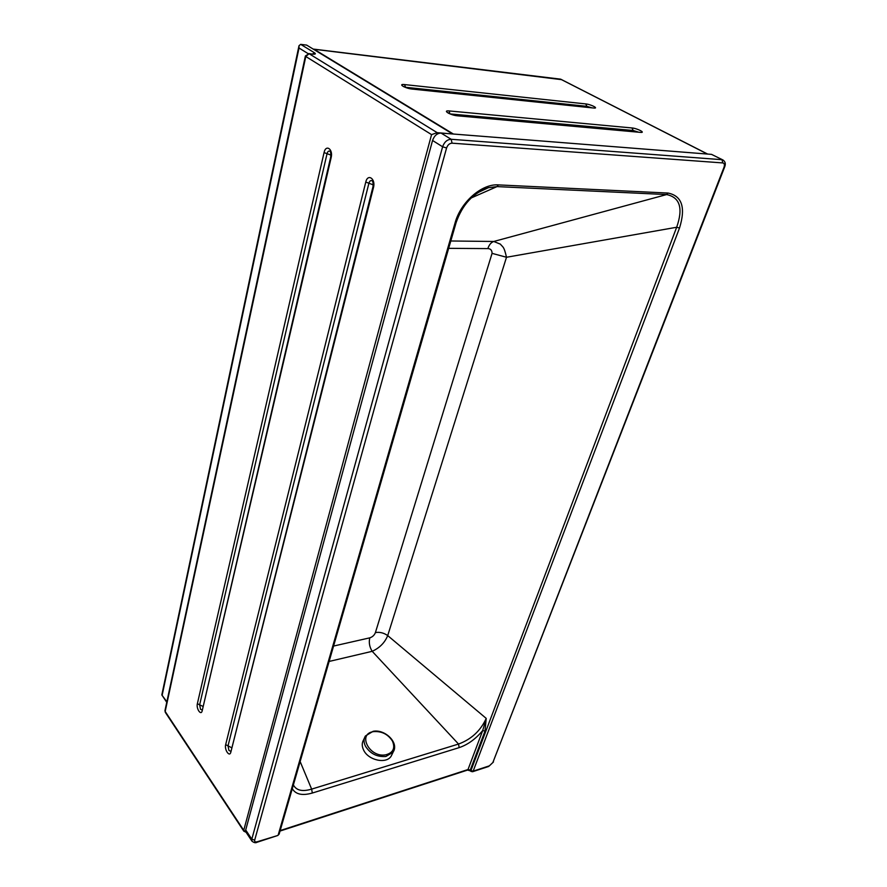 <?xml version="1.0" encoding="UTF-8"?>
<svg xmlns="http://www.w3.org/2000/svg" width="887" height="887" viewBox="0 0 887 887"><rect width="100%" height="100%" fill="white"/><g stroke="black" fill="none" stroke-linecap="round" stroke-linejoin="round"><path stroke-width="1.33" d="M431.57 134.613L243.737 830.332L165.182 711.474L305.804 56.502L431.57 134.613L437.202 132.673L452.381 133.959M437.657 132.706L437.302 134.048M436.737 134.403L437.202 132.673L309.064 53.708L305.394 55.97L305.804 56.502L309.064 53.708L312.479 54.118C315.417 54.373 316.094 53.93 314.497 52.81L300.693 44.361L306.658 45.104L452.403 133.848M300.693 44.361L298.997 45.703L299.019 48.02L308.011 53.564M166.856 701.805L161.822 694.931L298.919 46.102M477.827 192.656L488.404 187.678L497.03 186.603L666.625 194.563C679.974 197.369 683.323 208.268 676.67 227.26L506.499 257.263L492.063 253.36L375.412 632.575C379.725 631.854 383.827 632.863 387.708 635.591L506.499 257.263C503.805 245.389 502.663 247.362 500.468 244.191L493.76 241.475C491.054 242.439 489.092 244.812 487.85 248.604C490.622 248.693 492.03 250.278 492.063 253.36M375.412 632.575C374.381 635.203 372.507 636.955 369.79 637.842C368.693 642.498 369.491 646.989 372.196 651.313C379.647 647.909 384.825 642.665 387.708 635.591L486.22 718.403L482.705 730.533L468.003 769.539L280.181 830.576M446.582 147.985L442.613 146.776L251.808 839.191L254.691 840.133L446.582 147.985C447.691 144.914 449.521 143.306 452.082 143.173L722.827 162.931C724.424 163.308 724.812 164.771 723.992 167.321L492.828 762.587L489.358 765.858L473.159 771.147L679.509 228.037C685.851 207.569 682.036 195.905 668.055 193.056L498.394 184.895L497.03 186.603L471.185 197.967M498.394 184.895C481.929 183.542 460.708 202.003 455.064 222.936L456.095 222.67C462.36 204.664 473.126 192.989 488.404 187.678L478.902 191.958M668.055 193.056L666.625 194.563L493.76 241.475L450.796 240.987M245.71 829.988L245.899 831.984L251.975 841.175L251.808 839.191L245.71 829.988L432.557 140.479L442.613 146.776C444.332 141.975 447.181 139.481 451.161 139.281L441.039 133.061C437.08 133.25 434.253 135.711 432.557 140.479M279.228 833.835L456.14 222.526M723.992 167.321L724.546 167.244C725.943 164.04 725.4 161.611 722.916 159.959L711.529 154.371L441.039 133.061M679.509 228.037L676.67 227.26L470.919 770.615L470.254 770.071L485.001 731.088L486.22 718.403C480.577 730.766 471.341 739.314 458.535 744.049L311.636 789.12L312.324 793.033L459.178 747.619L458.535 744.049L372.196 651.313L329.121 661.447M300.15 761.567L311.636 789.12C302.389 791.88 296.302 790.494 293.386 784.928M485.001 731.088L482.705 730.533C475.698 738.971 467.859 744.67 459.178 747.619M392.22 753.983L391.2 756.09C386.455 764.295 368.282 760.37 363.615 750.069C361.807 746.289 361.785 742.907 363.581 739.913L364.435 738.062M394.338 749.205L393.085 752.209L385.856 756.489C377.008 757.121 370.201 753.684 365.433 746.144C363.615 742.364 363.592 738.982 365.389 735.999L373.15 731.287M313.787 49.14L560.551 79.154L707.427 154.05M561.77 79.675L314.109 49.273L453.401 134.037M404.494 84.575C397.365 83.722 405.315 88.445 412.1 89.066L593.669 108.026C599.302 108.68 591.019 104.4 585.775 103.923L404.494 84.575L405.603 87.292L586.884 106.34L585.775 103.923M457.415 115.809L640.481 132.374C646.146 132.972 637.243 128.36 631.987 127.961L449.166 110.942C441.926 110.154 450.552 115.277 457.415 115.809L456.75 115.62C452.193 114.733 449.31 113.78 448.079 112.76L448.434 113.214M412.1 89.066L403.607 86.638M593.669 108.026L411.69 88.911M586.928 107.227L586.884 106.34L591.463 107.693M640.481 132.374L456.949 115.632M631.987 127.961L633.174 130.489L638.241 132.063M449.864 113.758L449.166 110.942M450.352 113.957L633.174 130.489L633.251 131.609M230.542 751.156L228.935 750.446L228.026 745.856L225.664 744.659C224.223 749.737 229.611 757.598 230.831 752.154L373.482 187.501C375.888 178.808 367.75 173.165 365.777 182.046L225.664 744.659M373.227 184.851L368.903 183.243L228.026 745.856L231.429 747.619M201.948 709.91L200.517 709.267L199.642 704.832L197.369 703.701C196.049 708.724 201.105 716.097 202.214 710.72L330.696 157.01M202.214 710.72L331.161 157.587L330.729 156.888C330.962 153.651 330.718 151.777 329.986 151.267C328.678 150.646 327.702 151.466 327.048 153.695L324.065 152.575L197.369 703.701M202.768 706.307L199.642 704.832L327.048 153.695L330.94 155.081M331.161 157.587C333.312 149.149 325.828 143.949 324.065 152.575M230.831 752.154L372.95 186.835M373.482 187.501L372.995 186.691C373.239 183.199 372.95 181.247 372.13 180.815L372.141 180.815C370.711 180.139 369.635 180.948 368.903 183.243L365.777 182.046M312.479 54.118L314.497 52.81M308.731 53.575L311.681 54.018M162.232 694.865L299.019 48.02M245.677 831.529L243.737 830.332L243.814 831.174L246.087 832.272M164.96 710.642L165.304 712.328L165.004 710.443L305.372 56.058M448.667 248.338L487.85 248.604M369.79 637.842L333.567 646.058M256.742 842.362L257.263 841.752C255.29 842.251 254.436 841.708 254.691 840.133M452.082 143.173L451.161 139.281L721.974 159.693L722.827 162.931M277.675 835.51L257.263 841.752M492.828 762.587L724.579 167.166M722.916 159.959L711.529 154.371M489.358 765.858L493.471 761.955M467.394 770.127L468.003 769.539L470.254 770.071L470.897 771.38L470.919 770.615L473.159 771.147L472.727 771.679L488.748 766.435M470.897 771.38L472.56 771.734M251.975 841.175C254.037 842.75 255.678 843.127 256.897 842.317L277.831 835.465L279.15 834.102L278.208 834.911L455.064 222.936M292.3 788.698C295.704 794.43 302.378 795.872 312.324 793.033M385.767 754.815C369.347 758.097 356.918 733.482 373.715 731.609C381.776 731.088 388.007 734.236 392.442 741.066C395.402 748.196 393.174 752.775 385.767 754.815M707.649 154.072L560.662 79.165M313.056 54.174L312.146 53.985M166.756 702.316L161.822 694.931M243.814 831.174L165.304 712.328M470.221 770.836L467.571 770.071L280.037 831.052M373.25 731.276C384.648 729.114 398.44 741.942 393.673 751.167M393.085 752.209L391.2 756.09"/></g></svg>
